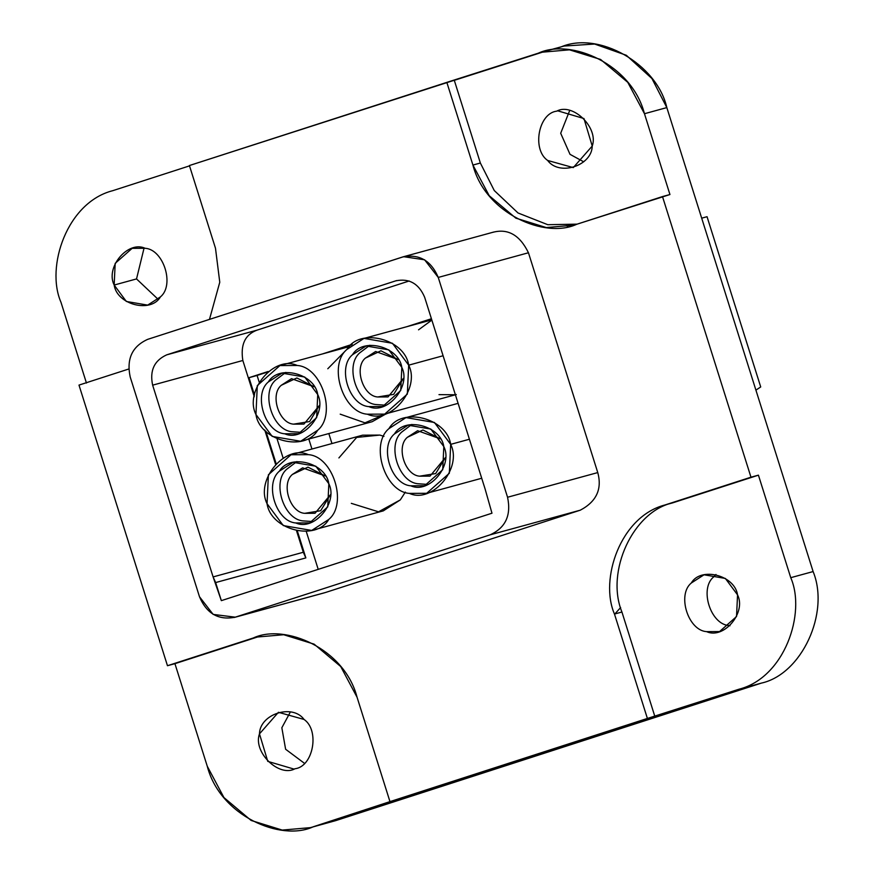 <?xml version="1.0" encoding="UTF-8"?>
<svg xmlns="http://www.w3.org/2000/svg" width="874" height="874" viewBox="0 0 874 874"><rect width="100%" height="100%" fill="white"/><g stroke="black" fill="none" stroke-linecap="round" stroke-linejoin="round"><path stroke-width="1.31" d="M428.282 484.436L418.253 483.77C398.566 482.557 386.559 444.462 401.909 431.92L411.873 424.425L401.909 431.92C386.559 444.462 398.566 482.557 418.253 483.77L428.282 484.436L418.253 483.77C398.566 482.557 386.559 444.462 401.909 431.92L411.873 424.425M440.234 438.814L422.94 429.997L407.382 437.295C395.867 446.701 404.881 475.27 419.64 476.177L435.678 473.566L445.379 457.615L430.019 476.122L419.64 476.177C404.881 475.27 395.867 446.701 407.382 437.295L417.597 430.707L440.234 438.814L422.94 429.997L407.382 437.295C395.867 446.701 404.881 475.27 419.64 476.177L435.678 473.566L445.379 457.615M376.268 404.575C356.581 403.362 344.564 365.266 359.913 352.725L369.888 345.23L359.913 352.725C344.564 365.266 356.581 403.362 376.268 404.575L386.297 405.241L376.268 404.575C356.581 403.362 344.564 365.266 359.913 352.725L369.888 345.23M398.249 359.618L380.944 350.802L365.387 358.1C353.883 367.495 362.885 396.075 377.655 396.982L393.693 394.371L403.384 378.42L388.023 396.927L377.655 396.982C362.885 396.075 353.883 367.495 365.387 358.1L375.612 351.501L398.249 359.618L380.944 350.802L365.387 358.1C353.883 367.495 362.885 396.075 377.655 396.982L393.693 394.371L403.384 378.42M302.207 432.412L292.167 431.745C272.48 430.521 260.474 392.437 275.823 379.895L285.798 372.4L275.823 379.895C260.474 392.437 272.48 430.521 292.167 431.745L302.207 432.412L292.167 431.745C272.48 430.521 260.474 392.437 275.823 379.895L285.798 372.4M314.148 386.789L296.854 377.972L281.297 385.27C269.782 394.666 278.795 423.234 293.555 424.152L309.604 421.541L319.294 405.591L303.933 424.087L293.555 424.152C278.795 423.234 269.782 394.666 281.297 385.27L291.512 378.671L314.148 386.789L296.854 377.972L281.297 385.27C269.782 394.666 278.795 423.234 293.555 424.152L309.604 421.541L319.294 405.591M313.307 521.581L303.267 520.915C283.58 519.702 271.574 481.607 286.923 469.076L296.887 461.57L286.923 469.076C271.574 481.607 283.58 519.702 303.267 520.915L313.307 521.581L303.267 520.915C283.58 519.702 271.574 481.607 286.923 469.076L296.887 461.57M325.248 475.959L307.954 467.142L292.397 474.44C280.882 483.846 289.895 512.415 304.655 513.333L320.692 510.722L330.394 494.771L315.033 513.267L304.655 513.333C289.895 512.415 280.882 483.846 292.397 474.44L302.612 467.852L325.248 475.959L307.954 467.142L292.397 474.44C280.882 483.846 289.895 512.415 304.655 513.333L320.692 510.722L330.394 494.771M308.795 439.032L311.952 449.028M331.967 443.555L328.821 433.559M386.472 413.621L364.961 422.841L340.215 414.167L364.961 422.841L386.472 413.621L372.193 421.694L300.623 441.272L317.644 430.281C336.84 414.615 321.829 366.993 297.215 365.474L279.92 365.572L257.295 385.598L255.951 414.505L272.196 436.399L300.623 441.272M291.02 454.753L268.394 474.779L267.051 503.686L283.296 525.58L311.723 530.442L328.744 519.462C347.939 503.785 332.918 456.173 308.314 454.655L291.02 454.753L362.59 435.176L379.884 435.077L383.948 436.388M405.339 492.095L400.314 499.884L405.339 492.095L400.314 499.884L383.282 510.875L311.723 530.442M443.096 355.751L408.682 365.168L407.339 394.076L384.713 414.101L367.419 414.2C342.816 412.681 327.794 365.059 346.989 349.392L364.01 338.402L392.437 343.274L408.682 365.168L443.096 355.751M469.414 439.24L450.678 444.363L449.323 473.271L426.698 493.297L409.403 493.395C384.8 491.876 369.789 444.265 388.974 428.588L406.006 417.597L434.422 422.47L450.678 444.363L469.414 439.24M328.832 483.726L327.75 506.854L309.647 522.881L295.816 522.958C276.129 521.745 264.112 483.65 279.462 471.108L293.085 462.324L315.831 466.213L328.832 483.726C325.827 462.685 289.556 453.42 279.462 471.108C264.112 483.65 276.129 521.745 295.816 522.958C314.17 531.458 338.424 502.637 328.832 483.726C325.827 462.685 289.556 453.42 279.462 471.108C264.112 483.65 276.129 521.745 295.816 522.958C314.17 531.458 338.424 502.637 328.832 483.726M317.732 394.545L316.65 417.674L298.547 433.701L284.716 433.777C265.03 432.564 253.023 394.469 268.373 381.938L281.996 373.143L304.731 377.044L317.732 394.545C314.727 373.504 278.456 364.239 268.373 381.938C253.023 394.469 265.03 432.564 284.716 433.777C303.07 442.288 327.324 413.457 317.732 394.545C314.727 373.504 278.456 364.239 268.373 381.938C253.023 394.469 265.03 432.564 284.716 433.777C303.07 442.288 327.324 413.457 317.732 394.545M401.822 367.386L400.74 390.503L382.648 406.53L368.806 406.607C349.119 405.394 337.113 367.298 352.462 354.768L366.086 345.973L388.821 349.873L401.822 367.386C411.414 386.297 387.16 415.117 368.806 406.607C349.119 405.394 337.113 367.298 352.462 354.768C362.557 337.069 398.817 346.344 401.822 367.386C411.414 386.297 387.16 415.117 368.806 406.607C349.119 405.394 337.113 367.298 352.462 354.768C362.557 337.069 398.817 346.344 401.822 367.386M443.817 446.581L442.725 469.709L424.633 485.726L410.802 485.813C391.115 484.589 379.098 446.494 394.447 433.963L408.071 425.168L430.816 429.068L443.817 446.581C453.409 465.492 429.145 494.313 410.802 485.813C391.115 484.589 379.098 446.494 394.447 433.963C404.542 416.264 440.813 425.54 443.817 446.581C453.409 465.492 429.145 494.313 410.802 485.813C391.115 484.589 379.098 446.494 394.447 433.963C404.542 416.264 440.813 425.54 443.817 446.581M450.678 444.363C446.92 418.056 401.592 406.476 388.974 428.588C369.789 444.265 384.8 491.876 409.403 493.395C432.346 504.025 462.674 467.994 450.678 444.363C462.674 467.994 432.346 504.025 409.403 493.395C384.8 491.876 369.789 444.265 388.974 428.588C401.592 406.476 446.92 418.056 450.678 444.363M408.682 365.168C404.935 338.861 359.596 327.269 346.989 349.392C327.794 365.059 342.816 412.681 367.419 414.2C390.361 424.83 420.678 388.799 408.682 365.168C420.678 388.799 390.361 424.83 367.419 414.2C342.816 412.681 327.794 365.059 346.989 349.392C359.596 327.269 404.935 338.861 408.682 365.168M267.051 503.686C255.055 480.044 285.372 444.014 308.314 454.655C332.918 456.173 347.939 503.785 328.744 519.462C316.137 541.574 270.798 529.994 267.051 503.686C270.798 529.994 316.137 541.574 328.744 519.462C347.939 503.785 332.918 456.173 308.314 454.655C285.372 444.014 255.055 480.044 267.051 503.686M255.951 414.505C243.955 390.875 274.272 354.844 297.215 365.474C321.829 366.993 336.84 414.615 317.644 430.281C305.037 452.404 259.698 440.813 255.951 414.505C259.698 440.813 305.037 452.404 317.644 430.281C336.84 414.615 321.829 366.993 297.215 365.474C274.272 354.844 243.955 390.875 255.951 414.505M235.248 617.175L490.106 534.844C505.565 527.809 511.377 515.278 507.554 497.251L438.245 277.429C431.046 260.485 419.127 253.689 402.51 257.022L147.651 339.363C132.192 346.388 126.369 358.919 130.193 376.956L199.501 596.778C206.712 613.712 218.631 620.518 235.248 617.175L213.147 614.4L199.501 596.778L130.193 376.956C126.369 358.919 132.192 346.388 147.651 339.363L403.624 256.694L424.6 259.797L438.245 277.429L507.554 497.251C511.377 515.278 505.565 527.809 490.106 534.844L580.303 510.176L325.456 592.506L235.248 617.175L325.456 592.506L580.303 510.176C596.439 501.643 602.262 489.112 597.761 472.583C602.262 489.112 596.439 501.643 580.303 510.176L490.106 534.844L235.248 617.175C218.631 620.518 206.712 613.712 199.501 596.778L130.193 376.956C126.369 358.919 132.192 346.388 147.651 339.363L402.51 257.022C419.127 253.689 431.046 260.485 438.245 277.429L528.453 252.761L597.761 472.583L507.554 497.251L597.761 472.583L528.453 252.761L438.245 277.429L507.554 497.251C511.377 515.278 505.565 527.809 490.106 534.844L235.248 617.175L325.456 592.506L580.303 510.176C596.439 501.643 602.262 489.112 597.761 472.583L528.453 252.761C519.822 235.03 507.903 228.223 492.707 232.353C507.903 228.223 519.822 235.03 528.453 252.761C519.822 235.03 507.903 228.223 492.707 232.353M396.73 280.554L395.824 280.827C409.24 278.129 418.843 283.613 424.655 297.28L485.114 489.036L424.655 297.28C418.843 283.613 409.24 278.129 395.824 280.827L166.715 354.844L256.923 330.175L166.715 354.844C154.25 360.514 149.563 370.62 152.644 385.161L242.841 360.492L254.279 396.752L242.841 360.492C240.339 344.76 245.026 334.655 256.923 330.175L409.196 280.98L256.923 330.175C245.026 334.655 240.339 344.76 242.841 360.492L152.644 385.161L213.103 576.916L221.34 600.646L491.975 513.213L485.114 489.036L491.975 513.213L221.34 600.646L213.103 576.916L152.644 385.161C149.563 370.62 154.25 360.514 166.715 354.844L395.824 280.827C409.24 278.129 418.843 283.613 424.655 297.28L485.114 489.036L491.975 513.213L221.34 600.646L215.638 582.565L305.845 557.907L297.411 531.173L305.845 557.907L303.311 552.259L213.103 576.916L215.638 582.565L305.845 557.907L297.411 531.173M276.075 463.471L265.882 431.177M254.509 395.103L249.014 377.677L254.509 395.103L249.014 377.677L268.143 371.494L249.014 377.677L257.076 375.47M701.691 218.172L707.044 216.708L701.691 218.172L707.044 216.708L760.719 386.953L755.912 390.132L760.719 386.953L707.044 216.708L760.719 386.953L755.912 390.132M567.805 226.574L566.516 225.678L567.805 226.574M560.747 47.043C598.592 30.579 656.931 63.878 666.829 107.6L813.115 571.563C830.071 613.002 801.578 674.357 761.309 683.129L335.692 820.631L323.336 823.516L335.692 820.631L313.329 826.749L335.692 820.631L761.309 683.129L738.945 689.236L647.394 718.45L313.329 826.749C281.078 841.881 220.03 815.955 207.247 766.192L174.931 663.672L167.469 665.715L78.988 385.095L167.469 665.715L253.285 637.987C284.826 623.195 344.553 648.552 357.051 697.223L389.968 801.622L397.419 799.579L313.329 826.749C281.078 841.881 220.03 815.955 207.247 766.192L174.931 663.672L260.736 635.955L167.469 665.715L253.285 637.987C284.826 623.195 344.553 648.552 357.051 697.223L389.968 801.622L647.394 718.45L614.477 614.051C599.346 579.473 620.387 516.283 665.158 504.921L758.424 475.161L790.751 577.681C806.221 613.035 784.71 677.623 738.945 689.236L761.309 683.129C801.578 674.357 830.071 613.002 813.115 571.563L790.751 577.681L813.115 571.563L666.829 107.6L644.466 113.718L669.943 194.531L662.492 196.574L750.974 477.193L758.424 475.161L790.751 577.681C806.221 613.035 784.71 677.623 738.945 689.236L654.845 716.407L621.927 612.019C605.343 571.476 633.224 511.465 672.619 502.878L758.424 475.161L672.619 502.878C633.224 511.465 605.343 571.476 621.927 612.019L614.477 614.051L621.927 612.019L654.845 716.407L647.394 718.45L614.477 614.051C599.346 579.473 620.387 516.283 665.158 504.921L750.974 477.193L662.492 196.574L576.687 224.29C545.136 239.094 485.409 213.737 472.91 165.055L446.833 82.375L538.384 53.161L560.747 47.043C598.592 30.579 656.931 63.878 666.829 107.6L651.928 78.54L626.33 55.281L594.637 44.039L564.08 46.049L541.716 52.167M569.684 110.517L560.693 133.274L570.012 154.337L560.693 133.274L569.684 110.517L560.693 133.274L570.012 154.337L583.712 161.81M715.97 574.48L713.632 576.927C699.244 588.672 710.507 624.386 728.96 625.533L729.998 625.773M290.365 711.982L281.843 727.747L290.365 711.982L281.843 727.747L285.612 749.247L304.392 763.275L285.612 749.247L281.843 727.747L285.612 749.247L304.392 763.275M144.079 248.019L136.53 278.926L144.079 248.019L136.53 278.926L158.107 299.312L136.53 278.926L114.166 285.044L115.182 263.358L132.149 248.336L145.117 248.271C163.569 249.407 174.833 285.121 160.445 296.876L147.673 305.113L126.348 301.464L114.166 285.044L136.53 278.926L158.107 299.312M556.672 111.162L557.754 110.834L583.952 118.547L592.233 146.045L573.278 167.6L547.648 160.455C531.796 149.563 538.428 113.336 556.672 111.162C538.428 113.336 531.796 149.563 547.648 160.455C559.207 176.45 591.971 165.863 592.233 146.045C598.919 127.877 572.787 102.236 556.672 111.162C572.787 102.236 598.919 127.877 592.233 146.045C591.971 165.863 559.207 176.45 547.648 160.455C531.796 149.563 538.428 113.336 556.672 111.162M737.547 594.866L736.531 616.552L719.564 631.563L706.596 631.64C688.144 630.504 676.88 594.79 691.268 583.034L704.04 574.797L725.365 578.446L737.547 594.866C734.739 575.136 700.73 566.45 691.268 583.034C676.88 594.79 688.144 630.504 706.596 631.64C723.803 639.615 746.549 612.598 737.547 594.866C746.549 612.598 723.803 639.615 706.596 631.64C688.144 630.504 676.88 594.79 691.268 583.034C700.73 566.45 734.739 575.136 737.547 594.866M713.632 576.927C699.244 588.672 710.507 624.386 728.96 625.533C710.507 624.386 699.244 588.672 713.632 576.927M295.041 768.749L293.959 769.076L267.761 761.363L259.48 733.865L278.435 712.299L304.065 719.455C319.917 730.347 313.285 766.574 295.041 768.749C313.285 766.574 319.917 730.347 304.065 719.455C292.506 703.461 259.742 714.047 259.48 733.865C252.794 752.033 278.926 777.674 295.041 768.749C278.926 777.674 252.794 752.033 259.48 733.865C259.742 714.047 292.506 703.461 304.065 719.455C319.917 730.347 313.285 766.574 295.041 768.749M86.45 383.052L60.962 302.229C45.492 266.876 67.003 202.287 112.779 190.674L189.516 165.874M573.759 225.175L546.272 227.557L515.835 218.139L489.243 195.743L472.91 165.055L446.833 82.375L189.407 165.536L215.485 248.227L189.407 165.536L538.384 53.161C570.635 38.03 631.684 63.955 644.466 113.718L666.829 107.6L644.466 113.718L669.943 194.531L576.687 224.29C545.136 239.094 485.409 213.737 472.91 165.055L480.361 163.023L454.294 80.332L480.361 163.023L472.91 165.055L446.833 82.375L189.407 165.536L215.485 248.227L219.767 282.247L209.476 319.392L219.767 282.247L215.485 248.227L219.767 282.247L209.476 319.392M310.336 827.645L282.236 830.082L251.133 820.457L223.941 797.558L207.247 766.192L174.931 663.672L167.469 665.715L78.988 385.095L128.729 369.025M309.997 827.744L335.692 820.631L761.309 683.129L738.945 689.236L389.968 801.622L313.329 826.749L335.692 820.631M541.377 52.265L569.477 49.829L600.58 59.454L627.772 82.342L644.466 113.718L669.943 194.531L662.492 196.574L750.974 477.193L758.424 475.161L790.751 577.681C806.221 613.035 784.71 677.623 738.945 689.236M577.135 224.148L547.79 224.705L518.031 212.983L494.269 190.543L480.361 163.023L494.269 190.543L518.031 212.983L547.79 224.705L577.135 224.148L547.79 224.705L518.031 212.983L494.269 190.543L480.361 163.023L454.294 80.332L545.081 51.326M60.962 302.229C45.492 266.876 67.003 202.287 112.779 190.674C67.003 202.287 45.492 266.876 60.962 302.229M114.166 285.044C116.985 304.775 150.983 313.46 160.445 296.876C174.833 285.121 163.569 249.407 145.117 248.271C127.91 240.295 105.175 267.313 114.166 285.044C105.175 267.313 127.91 240.295 145.117 248.271C163.569 249.407 174.833 285.121 160.445 296.876C150.983 313.46 116.985 304.775 114.166 285.044M256.202 637.113L283.689 634.732L314.127 644.149L340.718 666.545L357.051 697.223L389.968 801.622M322.539 353.915L352.244 344.323M406.628 326.756L431.417 318.737M264.746 429.964L275.496 464.061M296.614 531.031L303.311 552.259L305.845 557.907L303.311 552.259L296.614 531.031L303.311 552.259L213.103 576.916L303.311 552.259M431.527 319.076L414.079 324.713M351.468 344.946L329.99 351.883M267.378 372.116L257.076 375.438L267.378 372.116L257.076 375.438L259.13 381.96M277.167 439.174L283.121 458.052M306.261 531.458L318.212 569.345M327.794 368.752L349.644 346.563L327.794 368.752M338.894 457.932L356.658 437.426L379.884 435.077L356.658 437.426L338.894 457.932M400.314 499.884L378.529 511.814L351.315 503.348L378.529 511.814L400.314 499.884M455.387 394.764L438.988 394.633L455.387 394.764M418.548 329.826L431.843 320.103L418.548 329.826M620.638 607.55L614.881 613.941L620.638 607.55M395.824 280.827L166.715 354.844C154.25 360.514 149.563 370.62 152.644 385.161L213.103 576.916M215.638 582.565L305.845 557.907M790.751 577.681L813.115 571.563L666.829 107.6M813.115 571.563C830.071 613.002 801.578 674.357 761.309 683.129M446.833 82.375L454.294 80.332M538.384 53.161C570.635 38.03 631.684 63.955 644.466 113.718M758.424 475.161L672.619 502.878C633.224 511.465 605.343 571.476 621.927 612.019L654.845 716.407M167.469 665.715L253.285 637.987L174.931 663.672M647.394 718.45L614.477 614.051C599.346 579.473 620.387 516.283 665.158 504.921L750.974 477.193M665.158 504.921L672.619 502.878M614.477 614.051L621.927 612.019M472.91 165.055L480.361 163.023M662.492 196.574L576.687 224.29M249.014 377.677L268.143 371.494M254.279 396.752L242.841 360.492C240.339 344.76 245.026 334.655 256.923 330.175L409.196 280.98M152.644 385.161L242.841 360.492M256.923 330.175L166.715 354.844M507.554 497.251L597.761 472.583M580.303 510.176L490.106 534.844M438.245 277.429L528.453 252.761M402.51 257.022L404.76 256.41M349.731 346.486L279.92 365.572M431.778 319.873L364.01 338.402M456.283 394.535L384.713 414.101M458.096 403.351L406.006 417.597M481.716 478.253L426.698 493.297M493.832 232.025L403.624 256.694M324.33 592.845L234.123 617.514"/></g></svg>
